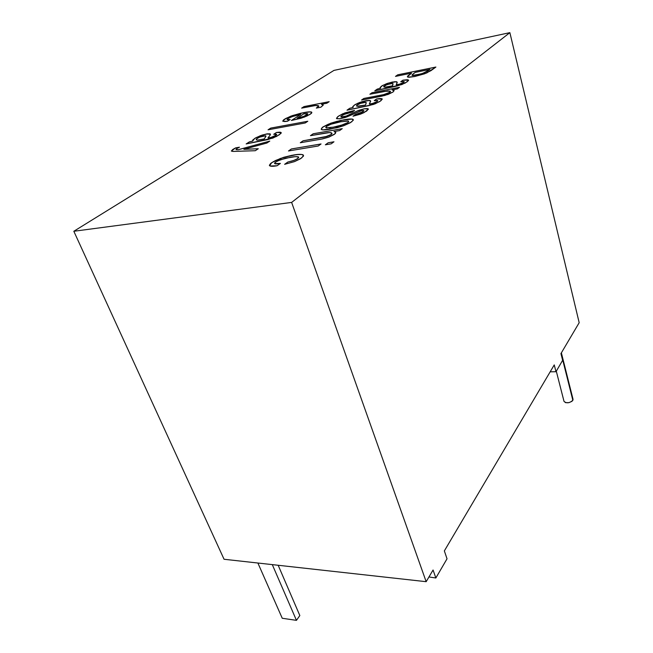 <?xml version="1.0" encoding="UTF-8"?>
<svg xmlns="http://www.w3.org/2000/svg" width="653" height="653" viewBox="0 0 653 653"><rect width="100%" height="100%" fill="white"/><g stroke="black" fill="none" stroke-linecap="round" stroke-linejoin="round"><path stroke-width="0.98" d="M573.048 399.367L572.012 401.293L568.918 402.656L565.596 402.656L564.012 401.375C566.559 403.538 569.506 403.187 572.861 400.33L561.066 353.371L572.861 400.33L573.032 399.293L561.376 352.849M73.822 231.268L291.63 202.414L509.871 32.65L333.961 70.402L73.822 231.268L224.061 559.27L426.164 581.684L433.07 570.004L426.164 581.684L224.061 559.27L73.822 231.268L291.63 202.414L426.164 581.684L291.63 202.414L509.871 32.65L579.178 322.704L560.935 353.591L579.178 322.704L509.871 32.65L333.961 70.402L73.822 231.268M307.8 121.254L305.229 122.976L268.056 129.808L270.701 128.102L307.8 121.254L270.701 128.102L268.056 129.808L305.229 122.976L307.8 121.254M287.14 119.679L290.201 119.491L287.451 121.278L284.626 121.548L282.782 121.14L283.557 119.866L291.009 116.071L300.511 113.296L308.347 111.924L311.514 112.063L311.742 112.912L311.179 113.549L306.869 116.046L300.853 118.291L291.393 120.487L300.723 114.389L294.038 115.94L288.691 118.103L287.14 119.679L287.989 118.536L291.638 116.756L300.723 114.389L291.393 120.487L304.282 117.116L310.191 114.283L311.832 112.398L311.514 112.063C310.02 111.671 307.31 111.883 303.376 112.7L291.009 116.071L284.504 119.197L282.937 121.295L287.451 121.278L290.201 119.491L287.14 119.679M236.672 148.639L236.255 149.627L238.378 149.684L269.771 141.105L266.873 143.031L243.863 149.308L258.286 148.729L255.282 150.721L232.852 151.414L231.382 151.08L232.68 149.521L235.684 147.856L239.455 147.194L236.672 148.639L239.455 147.194L235.684 147.856L231.325 150.982L233.603 151.414L255.282 150.721L258.286 148.729L243.863 149.308L266.873 143.031L269.771 141.105L238.386 149.708L269.705 141.146L238.386 149.708L235.962 149.431L236.672 148.639M328.157 142.77L333.969 141.791L331.185 143.84L325.349 144.811L328.157 142.77L325.349 144.811L331.185 143.84L333.969 141.791L328.157 142.77M321.047 143.962L318.223 146.003L288.487 150.974L291.393 148.957L321.047 143.962L291.393 148.957L288.487 150.974L318.223 146.003L321.047 143.962M323.994 137.212L303.106 140.787L300.307 142.738L303.106 140.787L324.884 137.016L331.177 134.51L331.757 133.049L329.365 132.583L310.444 135.669L313.154 133.783L342.245 128.665L339.601 130.576L333.977 131.555L335.846 132.486L335.226 133.653L328.834 137.138L322.492 138.926L300.307 142.738L321.676 139.073L328.834 137.138L334.328 134.379L335.838 132.469L333.977 131.555L339.601 130.576L342.245 128.665L313.154 133.783L310.444 135.669L325.618 133.016C328.622 132.477 330.606 132.445 331.577 132.926L331.961 133.351L331.177 134.51L327.839 136.191L303.114 140.811L323.994 137.212L327.847 136.216L331.185 134.534L331.977 133.4M337.389 121.205L330.793 123.213L343.519 119.907L328.41 124.152L322.86 127.017L321.178 129.18L322.868 127.041L330.785 123.188L340.523 120.462L352.171 119.034L353.085 119.409L353.273 120.234L350.228 122.78L343.788 125.686L336.883 127.768L322.941 129.914L321.178 129.188L322.28 127.449L330.785 123.188L322.86 127.017L321.17 129.172L321.586 129.621C323.243 130.102 326.222 129.931 330.524 129.09L343.788 125.686L351.681 121.85L353.314 119.728L352.783 119.213C350.93 118.789 347.837 119.017 343.511 119.883L343.519 119.907C347.845 119.034 350.93 118.813 352.791 119.238L353.322 119.752M383.556 94.669L363.86 98.464L361.607 100.04L363.852 98.448L361.55 100.048L363.852 98.448L384.364 94.481L389.963 92.277L390.216 91.159L387.768 90.93L369.892 94.236L372.12 92.677L399.522 87.331L397.351 88.89L392.061 89.918L394.086 90.522L393.024 92.016L384.886 95.444L361.55 100.048L381.679 96.187L388.257 94.367L393.024 92.016L394.126 90.612L392.061 89.918L397.351 88.89L399.522 87.331L372.12 92.677L369.892 94.236L384.193 91.453L390.012 91.077L390.535 91.477L389.963 92.277L383.523 94.652L363.86 98.464L383.531 94.677L387.074 93.738L390.535 91.477M374.798 90.808L377.279 89.086L380.609 88.22L380.136 87.445L382.372 85.592L387.98 83.192L396.298 81.682L397.228 82.466L396.232 84.768L398.265 84.743L404.036 82.139L404.256 81.674L403.505 81.454L400.746 81.731L402.909 80.188L407.276 79.731L408.386 79.984L408.5 80.564L405.138 83.078L397.293 85.951L374.798 90.808L401.889 84.547L407.284 81.715L408.566 80.188L402.909 80.188L400.746 81.731L404.044 81.535L403.668 82.433L398.265 84.743L396.232 84.759L397.228 82.229L396.583 81.756L392.371 82.041L386.503 83.706L381.458 86.172L380.087 87.796L380.609 88.22L377.279 89.086L380.617 88.245L377.287 89.11L374.798 90.808M346.996 110.194L349.714 108.292L353.175 107.418L352.808 106.512L355.297 104.464L362.031 101.656L369.786 100.44L370.626 101.362L369.312 103.949L370.724 104.088L374.3 103.092L377.507 101.191L377.785 100.668L377.067 100.399L374.251 100.635L376.626 98.938L381.066 98.554L382.291 99.052L379.76 101.542L373.443 104.439L346.996 110.194L368.741 105.655L375.034 103.884L380.83 100.815L382.291 99.06L381.899 98.725L376.626 98.938L374.251 100.635L377.589 100.513L377.091 101.525L371.361 103.99L369.32 103.974L370.635 101.011L370.071 100.521L365.811 100.725L359.697 102.448L354.31 105.1L352.726 106.986L353.175 107.418L349.714 108.292L353.183 107.435L349.714 108.292L346.996 110.194M360.415 114.185L353.028 116.218L355.354 114.553L362.26 112.145L363.933 110.586L361.786 110.512L345.078 117.548L339.291 118.87L336.466 118.34L338.221 116.307L342.752 113.785L354.587 110.414L352.302 112.03L343.6 114.585L340.98 116.414L341.29 117.107L346.335 116.03L357.762 110.749L364.374 108.773L367.582 108.569L368.463 109.116L364.064 112.602L360.415 114.185L366.619 111.075L368.439 108.994L364.374 108.773L358.791 110.349L346.335 116.03L340.98 117.009L342.001 115.548L345.87 113.581L352.302 112.03L354.587 110.414L344.833 112.936L338.221 116.307L336.483 118.381L336.834 118.748L340.588 118.675L346.629 117.018L361.786 110.512L363.941 110.594L362.823 111.777L355.354 114.553L353.028 116.218L360.415 114.185M246.157 143.946L249.332 141.897L252.678 141.056L252.768 140.003L255.829 137.759L262.049 135.106L267.159 133.857L269.991 133.841L270.285 134.942L267.999 137.873L269.722 138.02L276.227 135.098L276.701 134.51L276.211 134.159L273.705 134.289L276.497 132.453L280.455 132.233L281.239 132.649L280.97 133.424L276.562 136.428L268.146 139.513L246.157 143.946L272.905 138.077L279.231 134.828L281.263 132.69L276.497 132.453L273.705 134.289L276.611 134.314L275.729 135.457L269.722 138.02L267.999 137.938L269.934 135.391L270.195 133.955L266.473 133.971L260.482 135.653L254.694 138.436L252.678 141.056L249.332 141.897L252.687 141.081L249.34 141.921L246.157 143.946M294.462 161.634L284.618 164.319L287.777 162.066L293.368 160.622L297.646 158.589L298.633 157.585L298.445 156.908L295.115 156.679L285.508 158.238L277.631 160.899L274.946 162.564L274.701 163.609L280.415 163.405L277.084 165.756L270.016 166.001L269.387 165.201L271.011 163.177L275.444 160.548L283.786 157.291L291.924 155.308L299.441 154.353L302.535 154.622L303.367 155.153L303.465 156.124L300.315 158.85L294.462 161.634L301.686 157.944L303.523 155.414L303.123 154.908C301.457 154.132 298.217 154.181 293.401 155.047L280.374 158.467L271.664 162.703L269.624 165.756C270.701 166.466 273.191 166.466 277.084 165.756L280.415 163.405C277.566 163.96 275.664 164.025 274.701 163.609L275.542 162.075L280.349 159.765L290.193 157.324C294.03 156.598 296.78 156.459 298.445 156.908L297.646 158.589L294.185 160.328L287.777 162.066L284.618 164.319L294.462 161.634M329.185 101.672L326.843 103.231L321.439 104.276L323.251 105.1L320.827 107.223L316.33 108.088L318.77 106.202L318.166 105.59L315.758 105.468L301.653 108.12L304.053 106.578L329.185 101.672L304.053 106.578L301.653 108.12L315.154 105.5L318.77 105.974L316.33 108.088L320.827 107.223L323.235 104.978L321.439 104.276L326.843 103.231L329.185 101.672M397.759 74.809L435.886 67.055L426.727 72.956L414.794 76.507L408.99 77.274L407.407 76.842L407.945 75.772L411.545 73.136L395.489 76.393L397.759 74.809L395.489 76.393L411.545 73.136L407.374 76.752L407.888 77.144L414.794 76.507L424.662 73.781L431.045 70.606L435.886 67.055L397.759 74.809L435.845 67.088L397.767 74.826L395.538 76.377L397.767 74.826M444.35 550.903L554.25 364.913L444.35 550.903L447.027 558.797L435.853 577.987L433.07 570.004L435.853 577.987L428.948 576.974L435.853 577.987L447.027 558.797L444.35 550.903M560.935 353.591L562.625 360.325L555.989 371.72L554.25 364.913L555.989 371.72L550.365 371.818L555.989 371.72L562.625 360.325L560.935 353.591M272.293 564.616L296.454 620.35L282.251 618.269L257.886 563.025L282.251 618.269L296.454 620.35L272.293 564.616M299.833 615.559L278.178 565.269L299.833 615.559L296.454 620.35L299.833 615.559M380.087 87.763L381.458 86.172L386.503 83.706L392.371 82.041L396.583 81.756L397.228 82.245L394.983 81.682L387.988 83.217L382.38 85.608L380.095 87.812M396.232 84.759L401.081 83.902L404.044 82.156M408.549 80.164L407.276 79.756L402.917 80.213L400.795 81.723L402.909 80.188L408.574 80.221M374.871 90.791L377.279 89.086L374.871 90.791M402.615 83.151L401.53 83.706M400.411 84.147L398.959 84.604M397.644 84.874L396.706 84.914M383.825 86.922L385.474 87.224L383.703 86.743L386.943 84.58L392.633 83.445L393.041 83.788L392.608 85.812L385.45 87.216M392.551 85.625L392.918 83.6L391.106 83.511L385.401 85.257L383.727 86.498L384.935 87.175L384.274 87.102M384.935 87.175L392.6 85.796L392.69 84.751L392.584 85.747M369.941 94.228L372.12 92.677L399.473 87.363L372.128 92.702L369.941 94.228M392.069 89.943L394.134 90.62L392.069 89.943M384.348 94.505L386.168 94.032M387.996 93.371L389.449 92.636M352.734 106.986L354.31 105.1L359.697 102.448L365.811 100.725L370.071 100.521L370.635 101.019L368.463 100.391M369.361 104.039L374.308 103.117L377.507 101.215M374.3 100.627L376.626 98.938L382.299 99.068L379.883 98.554L376.634 98.962L374.3 100.627M347.07 110.169L349.722 108.316L347.07 110.169M375.948 102.301L374.781 102.913M373.606 103.378L372.079 103.86M371.369 104.015L369.778 104.137M367.264 100.505L358.032 103.133L354.31 105.117L352.734 107.002M366.243 102.709L365.541 105.035L357.011 106.243M356.579 106.031L357.24 104.88L360.015 103.452L365.876 102.333L366.039 103.411L366.227 102.668M356.497 105.892L358.195 106.423L365.541 105.035L366.251 102.766L364.994 102.284L360.938 103.141L356.799 105.231L356.571 106.006L358.187 106.398L356.489 105.868M355.363 114.577L353.085 116.21L355.354 114.553L359.738 113.344L363.933 110.749M336.483 118.389L338.221 116.307L344.833 112.936L354.538 110.447L342.76 113.81L337.691 116.724L336.483 118.381M340.817 116.846L343.16 117.001L346.343 116.046L358.791 110.349L364.374 108.773L368.447 109.01L364.382 108.798L356.791 111.19M356.391 114.348L358.644 113.728M359.738 113.344L362.268 112.169M363.337 111.41L363.745 111.043M341.299 117.132L342.401 117.116M343.919 116.83L345.568 116.332M347.07 115.769L350.237 114.332M351.469 113.72L352.849 113.034M353.289 119.662L351.306 118.985M349.82 119.026L349.037 119.091M346.408 119.426L340.425 120.511M333.299 127.18L343.502 124.641L347.837 122.568L340.262 125.662M338.238 126.176L335.609 126.739M325.994 127.768L333.25 127.188L343.494 124.617L333.201 127.196M331.014 127.555L328.932 127.833M327.153 127.939L326.451 127.898M348.718 121.385L347.837 122.568L348.726 121.409L347.918 120.952L340.882 121.744L348.433 121.083L348.416 122.062M325.741 127.482L326.573 126.347L331.006 124.217L340.882 121.744L331.006 124.217L326.965 126.094L325.749 127.506M310.502 135.661L313.154 133.783L342.196 128.698L313.162 133.808L310.502 135.661M333.985 131.579L335.838 132.477L333.985 131.579M324.876 137.04L326.843 136.542M328.875 135.808L330.557 134.942M331.528 134.257L331.993 133.563M288.544 150.965L291.393 148.957L321.007 143.995L291.401 148.982L288.544 150.965M325.406 144.803L328.165 142.795L333.928 141.823L328.165 142.795L325.406 144.803M243.871 149.333L258.245 148.753L243.871 149.333M231.325 150.99L235.684 147.856L239.373 147.235L235.692 147.88L231.325 150.99M235.978 149.455L238.353 149.708M237.749 149.741L236.1 149.586M252.515 140.819L254.694 138.436L260.482 135.653L266.473 133.971L270.44 134.281L267.803 133.792L260.49 135.677L254.703 138.46L252.515 140.819M267.999 137.938L272.644 137.146L276.684 134.436M273.762 134.281L276.497 132.453L281.263 132.706L279.451 132.175L276.505 132.477L273.762 134.281M246.246 143.921L249.332 141.897L246.246 143.921M276.709 134.534L276.235 135.122M275.737 135.481L273.142 136.934M271.926 137.424L270.407 137.897M269.142 138.126L268.318 138.101M257.413 140.158L264.302 138.926L257.413 140.158L256.213 139.611L257.29 138.338L260.302 136.828L263.788 135.897L265.934 136.036L264.302 138.926L257.404 140.134L264.302 138.926L265.942 136.061L265.534 135.742L259.38 137.203L256.392 139.065L256.221 139.636L257.413 140.158L256.49 139.897M265.951 136.281L264.294 138.909L265.942 136.061M287.785 162.091L284.675 164.311L287.777 162.066L294.193 160.352L297.654 158.622L298.658 157.185M274.546 163.372L274.709 163.634C275.664 164.05 277.549 163.985 280.357 163.438L276.864 163.895M269.42 165.47L271.664 162.703L280.374 158.467L293.409 155.071C298.225 154.206 301.466 154.157 303.131 154.932L303.523 155.43L301.719 154.459L296.601 154.614L283.802 157.316L273.37 161.666L270.464 163.666L269.42 165.47M290.903 161.381L291.377 161.25M292.52 160.924L293.393 160.646M294.193 160.352L297.001 159.046M274.709 163.634L275.517 163.895M322.941 104.668L321.447 104.3L323.235 104.97M316.395 108.08L318.778 106.227M301.71 108.112L304.053 106.578L329.136 101.705L304.061 106.594L301.71 108.112M317.562 107.378L316.974 107.745M310.306 111.859L301.972 113.002L292.626 115.524L285.769 118.462L282.749 121.066L284.504 119.197L291.009 116.071L303.384 112.724C307.31 111.9 310.028 111.687 311.522 112.087L311.008 111.916M291.45 120.478L300.723 114.389L291.45 120.478M287.026 119.532L289.067 119.687M288.348 119.76L287.328 119.768M307.775 113.908L307.204 114.765L307.775 113.916L307.285 113.557L303.808 113.802L307.775 114.063L303.776 116.405L307.204 114.765M306.926 114.952L304.82 115.989M302.935 116.707L302.045 117.001M300.347 117.475L297.254 118.128L303.808 113.802L297.254 118.128L303.776 116.405L297.246 118.111L303.767 116.381L307.775 114.063M268.114 129.8L270.701 128.102L307.743 121.287L270.709 128.127L268.114 129.8M407.374 76.752L411.553 73.16L407.374 76.768M427.437 71.25L426.989 71.528M424.687 72.703L421.544 73.854M418.508 74.671L414.116 75.47M413.137 75.544L412.712 75.528M412.01 75.177L412.394 75.47L412.01 75.177L413.08 73.936L415.259 72.385L429.927 69.414L427.797 70.965L429.935 69.43L423.152 73.291L416.9 74.989L412.043 75.25M427.797 70.965L429.927 69.414L415.259 72.385L412.084 74.875L412.386 75.454L414.198 75.438L423.16 73.307L427.805 70.989L421.569 73.822L412.394 75.47M347.461 122.788L348.155 122.299M256.213 139.611L256.621 139.938M556.299 371.19L564.021 401.391"/></g></svg>
